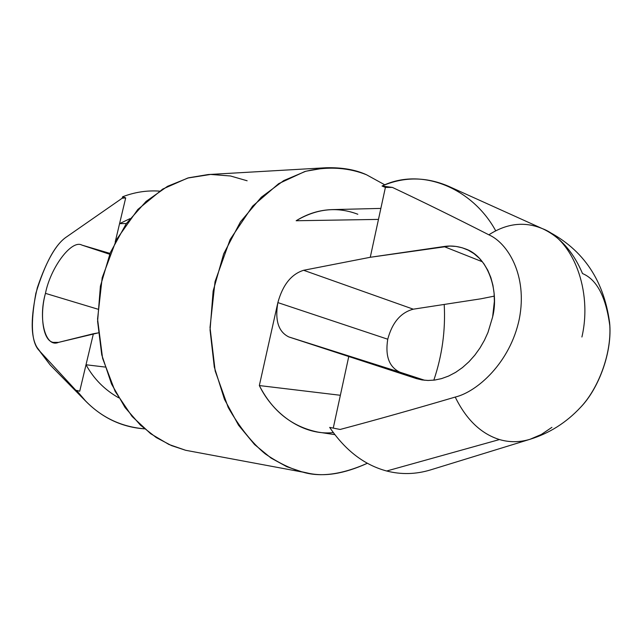 <?xml version="1.0" encoding="UTF-8"?>
<svg xmlns="http://www.w3.org/2000/svg" width="642" height="642" viewBox="0 0 642 642"><rect width="100%" height="100%" fill="white"/><g stroke="black" fill="none" stroke-linecap="round" stroke-linejoin="round"><path stroke-width="0.96" d="M97.745 309.139L45.462 293.362C39.627 314.275 42.621 340.838 53.278 342.387L58.51 342.387L98.258 332.885L93.387 333.744L86.012 364.76C93.716 378.804 104.622 389.822 118.722 397.831C104.622 389.822 93.716 378.804 86.012 364.76L79.72 391.219L76.518 390.384C94.141 413.641 116.82 426.465 144.546 428.848C122.124 427.259 102.576 418.094 85.9 401.354L76.518 390.384L76.31 390.785L39.339 350.725L50.156 364.937L36.939 347.266C30.495 336.352 30.623 316.498 37.332 287.712C46.665 260.299 56.528 243.278 66.937 236.649L122.149 198.258L122.614 196.781L125.696 197.888L119.573 223.633L126.37 223.52L119.573 223.633L129.981 218.657L119.573 223.633L115.183 242.09L125.696 197.888L122.149 198.258L66.937 236.649C55.477 244.056 45.117 262.939 35.864 293.298C30.302 323.809 31.466 342.948 39.339 350.725L76.31 390.785L76.518 390.384L79.72 391.219L86.012 364.76L105.063 367.047L86.012 364.76L93.387 333.744L58.51 342.387C45.229 348.141 38.006 318.93 45.462 293.362L97.745 309.139M399.926 372.191C389.132 367.088 385.072 356.101 387.744 339.217L277.866 302.599C274.784 320.422 278.443 331.866 288.844 336.946L399.926 372.191L288.844 336.946L416.441 378.603L422.083 379.944L428.238 380.465L434.811 380.048L441.696 378.571L448.742 375.987L455.772 372.272L462.593 367.465L469.021 361.687L474.887 355.082L480.064 347.852L484.445 340.22L487.992 332.404L492.623 316.988C499.364 290.545 487.824 256.399 465.402 248.895C458.131 246.183 450.973 245.396 443.943 246.528L482.407 261.784L443.943 246.528L370.265 257.281L303.634 270.282L413.296 309.187L481.027 298.787L494.292 296.123L481.027 298.787L413.296 309.187L303.634 270.282C291.316 274.142 282.729 284.912 277.866 302.599L387.744 339.217C392.254 322.509 400.777 312.502 413.296 309.187C400.777 312.502 392.254 322.509 387.744 339.217C385.072 356.101 389.132 367.088 399.926 372.191L424.731 380.281L399.926 372.191M551.911 427.339L541.358 434.457L530.003 439.297C519.667 442.402 509.491 442.49 499.476 439.553L386.669 471.003C401.29 474.743 415.952 474.366 430.654 469.872C415.952 474.366 401.29 474.743 386.669 471.003L499.476 439.553C481.035 433.783 466.285 419.627 455.226 397.069C414.491 409.074 376.124 419.876 340.124 429.466L329.683 427.395C345.404 450.507 364.399 465.041 386.669 471.003C364.399 465.041 345.404 450.507 329.683 427.395L340.124 429.466C376.124 419.876 414.491 409.074 455.226 397.069C466.285 419.627 481.035 433.783 499.476 439.553C509.491 442.49 519.659 442.402 530.003 439.297L430.525 469.912M380.858 208.409L331.97 209.613C319.419 210.006 307.478 213.714 296.155 220.744L378.475 219.403L370.265 257.281L449.906 246.063L456.037 246.432L462.192 247.772L468.227 250.163L473.973 253.638L479.261 258.204L483.916 263.79L487.8 270.274L490.825 277.48L492.92 285.208L494.091 293.225L494.372 301.323L492.623 316.988L487.96 332.476L484.389 340.324L479.975 347.98L474.775 355.227L468.869 361.839L462.401 367.625L455.539 372.416L448.477 376.108L441.399 378.66L434.498 380.088L427.909 380.465L421.762 379.887L348.758 356.535L333.254 428.102L340.364 395.279L259.336 385.561C272.545 411.281 292.094 426.794 317.983 432.098L334.827 434.642M488.867 234.82C507.549 242.949 527.917 275.274 519.282 319.05C510.165 362.818 476.99 391.893 455.226 397.069C476.99 391.893 510.165 362.818 519.282 319.05C527.917 275.274 507.549 242.949 488.867 234.82C506.747 223.304 524.562 221.233 542.305 228.608C572.8 239.747 592.735 290.521 581.909 337.002C592.735 290.521 572.8 239.747 542.305 228.608C524.562 221.233 506.747 223.304 488.867 234.82C454.745 217.437 422.596 201.636 392.423 187.416C422.596 201.636 454.745 217.437 488.867 234.82M530.003 439.297C549.496 433.262 566.396 422.564 580.705 407.18C598.729 388.595 612.709 351.519 609.571 322.308C603.472 278.179 581.347 247.082 543.212 229.009L542.305 228.608M543.156 228.985C560.257 237.155 573.378 252.009 582.519 273.556C596.883 279.559 605.976 296.941 609.804 325.711C611.529 354.617 597.911 389.06 580.657 407.229M543.212 229.009L448.357 186.18C425.887 176.654 403.786 176.598 382.046 186.019L392.423 187.416L385.401 187.416L382.046 186.019C422.019 166.647 472.697 188.515 495.68 230.759M333.294 432.588C303.931 435.902 273.412 414.756 259.336 385.561L277.866 302.599C282.729 284.912 291.316 274.142 303.634 270.282L370.265 257.281L385.401 187.416L378.475 219.403L296.155 220.744C316.691 208.57 337.251 206.411 357.827 214.259M159.481 191.115C146.922 190.265 134.627 192.151 122.614 196.781C134.627 192.151 146.922 190.265 159.481 191.115M109.662 254.248L81.911 245.1C71.535 239.257 50.445 267.754 45.462 293.362C50.445 267.754 71.535 239.257 81.911 245.1L109.662 254.248M109.999 253.413L81.911 245.1L109.999 253.413M366.462 174.744C350.5 168.332 329.803 165.411 304.79 171.542L278.692 183.644L252.627 206.122L230.117 239.53L215.038 281.661L210.022 327.484L215.174 370.964L228.215 407.477C239.691 427.46 252.017 442.916 265.202 453.854C278.106 462.625 290.232 468.588 301.588 471.734C319.507 477.576 341.432 474.759 367.352 463.275C344.072 473.884 323.937 477.094 306.948 472.897L301.588 471.734L286.886 466.742L271.02 458.043L254.569 444.545L238.535 425.189L224.459 399.308L214.3 367.088L210.054 330.036L213.136 291.043L223.689 253.815L240.477 221.811L261.302 197.222L283.724 180.603L305.769 171.254L326.128 167.747C342.098 167.369 355.54 169.697 366.462 174.744L384.855 184.856L366.462 174.744M433.832 380.168C442.169 355.475 445.628 330.237 444.208 304.444C445.628 330.237 442.169 355.475 433.832 380.168M277.866 302.599L259.336 385.561L340.364 395.279L348.758 356.535L288.844 336.946C278.443 331.866 274.784 320.422 277.866 302.599M326.128 167.747L208.209 174.544L188.636 177.786L167.514 186.324L146.087 201.403L126.265 223.665L110.344 252.579L100.401 286.172L97.6 321.369L101.749 354.849L111.539 384.028L125.062 407.534L140.462 425.181L156.263 437.563L171.502 445.596L185.642 450.283L306.948 472.897M185.642 450.283L168.862 444.441L150.669 433.711L132.124 416.481L115.159 391.435L102.6 358.356L97.56 319.066L102.19 277.705L116.435 239.675L137.821 209.469L162.699 189.085L187.697 178.051L210.632 174.439L230.502 175.988L247.13 180.771M122.614 196.781L122.149 198.258L125.696 197.888L122.614 196.781M392.423 187.416L382.046 186.019L385.401 187.416L392.423 187.416M36.939 347.266L50.156 364.937L85.9 401.354"/></g></svg>
